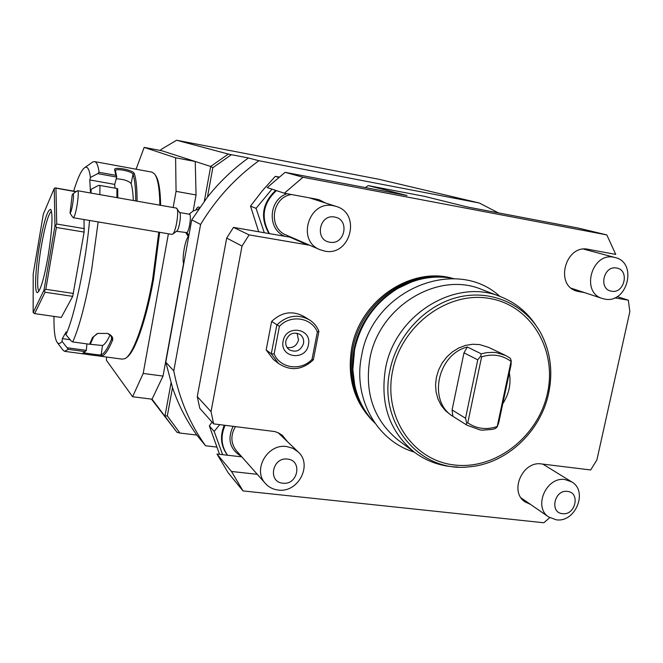 <?xml version="1.0" encoding="UTF-8"?>
<svg xmlns="http://www.w3.org/2000/svg" width="663" height="663" viewBox="0 0 663 663"><rect width="100%" height="100%" fill="white"/><g stroke="black" fill="none" stroke-linecap="round" stroke-linejoin="round"><path stroke-width="0.99" d="M84.35 352.235L86.323 350.52L84.98 351.597L68.355 349.335L62.082 341.404C60.118 343.807 58.485 344.138 57.167 342.406L62.985 350.139L64.535 351.324L68.355 349.335M62.082 341.404L62.339 338.636L66.167 331.865L65.91 334.666L71.389 341.147L72.723 341.934L89.571 344.263L92.505 337.484L97.743 333.414L107.563 333.456C111.707 335.196 113.365 337.475 112.536 340.293C108.608 349.699 105.11 354.954 102.044 356.056C100.262 356.387 80.455 353.686 82.535 353.437L84.98 351.597M86.919 343.89L86.323 350.52M86.356 350.379L67.485 347.802M72.723 341.934C79.361 327.025 85.668 302.991 91.635 269.833L98.149 221.914M98.613 355.948L122.1 359.131L125.075 358.6C133.18 354.713 145.18 321.323 152.631 279.396L158.805 232.166M53.976 316.4C53.794 330.298 54.855 338.967 57.167 342.406M159.858 205.174C159.617 188.715 157.86 178.314 154.578 173.963L151.976 172.131L94.627 161.59L92.828 161.938L84.881 167.532C81.59 169.67 77.844 177.535 73.651 191.126M99.873 194.632L99.931 185.458L98.447 185.433L91.08 189.328L90.425 191.789L89.787 179.938L90.433 177.485L97.71 173.631L99.094 172.297L115.843 175.33L114.674 169.935C112.892 166.148 133.155 169.861 134.291 173.515C136.164 179.109 137.1 188.325 137.084 201.171M116.945 197.632L116.895 188.474L99.931 185.458M99.094 172.297C98.174 165.617 96.682 162.045 94.627 161.59M90.433 177.485C89.406 169.405 87.557 166.09 84.881 167.532M97.71 173.631L116.721 177.071L115.843 175.33M114.674 169.935L115.47 170.731C115.312 167.946 132.252 171.211 133.023 174.319C134.821 179.739 135.733 188.615 135.749 200.939M116.738 176.913L115.511 171.12M134.291 173.515L133.023 174.319L131.108 183.51C128.299 180.701 123.343 179.134 116.24 178.819M117.782 197.781L117.707 188.839L116.895 188.474M65.91 334.666C74.596 316.317 85.9 262.424 89.563 220.464M91.08 193.082L91.08 189.328M84.01 219.528L84.118 232.083L72.706 296.353L61.286 317.453L34.642 313.616L45.076 292.226L43.973 290.187L54.971 225.743L54.25 188.416L43.335 214.099L33.191 273.96L33.15 312.555L43.973 290.187M62.339 338.636L70.179 339.721M89.571 344.263L90.499 343.857L93.607 336.746L97.013 333.68M92.505 337.484L93.607 336.746M112.536 340.293L111.492 339.257C107.613 348.564 104.157 353.777 101.141 354.879C99.914 355.343 84.847 353.072 83.737 352.749M107.737 333.522L111.003 336L111.716 337.865L111.492 339.257L111.483 336.879M102.044 356.056L101.141 354.879L102.5 345.514C104.754 344.503 107.273 340.989 110.075 334.972M89.671 344.213L102.5 345.514M89.787 179.938L114.699 184.397L116.721 177.071M114.699 184.397L114.989 188.135M133.304 200.508C133.023 193.008 132.293 187.347 131.108 183.51M76.179 191.566L55.559 187.952L54.25 188.416M75.913 191.756L54.847 187.944M84.118 232.083L56.372 227.484L55.593 225.594L54.971 225.743M55.593 225.594L56.72 224.036L55.965 188.259M84.433 228.652L56.72 224.036M44.496 290.626L45.813 289.317L56.372 227.484M73.485 293.469L45.813 289.317M72.706 296.353L45.076 292.226M34.642 313.616L33.15 312.555M39.457 245.617C43.924 220.953 47.719 208.903 50.836 209.475C53.023 215.085 52.104 230.707 48.076 256.341C44.239 277.631 40.791 289.665 37.733 292.441C34.186 294.704 35.205 270.197 39.457 245.617M39.034 290.941C36.424 289.607 37.634 267.653 41.355 246.106C45.051 225.395 48.432 213.759 51.507 211.182M126.608 357.473C134.639 352.873 146.274 320.146 153.509 279.405L159.642 232.307M160.637 205.315C160.347 189.452 158.598 179.408 155.399 175.165L155.308 175.049M106.519 357.017L106.445 360.332L132.592 396.731L143.183 373.443L168.402 233.79M173.142 207.511L176.06 191.358L175.604 157.794L144.161 147.393L136.072 169.206M183.543 263.634L163.04 376.078L152.042 399.192L132.592 396.731M175.604 157.794L195.245 161.499L161.755 150.733L144.161 147.393M498.41 212.881L479.266 202.994L379.045 179.308L176.607 140.241L228.321 154.065L210.693 166.463L195.245 161.499L196.066 194.963L176.06 191.358M193.14 211.025L196.066 194.963M163.04 376.078L143.183 373.443M152.042 399.192L176.988 432.284L151.462 399.118M228.321 154.065L231.37 154.686L212.823 167.731L210.693 166.463L204.345 201.113M171.021 383.057L164.988 415.983L167.316 415.9L179.938 433.063L176.988 432.284M195.892 209.806C197.284 207.146 198.461 206.375 199.422 207.494L199.571 207.71M176.607 140.241L161.565 149.167L160.264 150.252L161.755 150.733M165.791 362.139L191.74 219.851L200.599 224.467L173.772 370.882L165.791 362.139L172.504 387.623C178.405 404.861 186.502 420.673 196.795 435.061L179.938 433.063M196.795 435.061L205.538 445.76L216.735 447.061M172.504 387.623L167.316 415.9M173.772 370.882C179.201 398.728 189.784 423.69 205.538 445.76M479.266 202.994L258.91 160.719L248.418 157.96C233.061 169.024 219.403 182.076 207.436 197.118L191.74 219.851M258.91 160.719C235.34 177.8 215.898 199.049 200.599 224.467M212.823 167.731L207.436 197.118M231.37 154.686L248.418 157.96M365.379 187.588L368.147 185.59L424.395 196.331L467.183 206.947L577.954 228.006L606.794 234.893L615.753 254.41L588.28 249.329C565.696 244.009 554.326 284.916 576.586 291.082L584.716 292.673M549.726 517.646L543.851 522.759L243.023 490.918L231.47 471.468L216.992 454.022L228.13 472.727L243.023 490.918M231.47 471.468L257.302 474.327M216.992 454.022L227.525 455.232C221.193 446.108 220.381 436.13 225.08 425.281M241.813 456.865L227.525 455.232M287.51 441.707L282.322 435.326L278.369 432.848L274.822 431.555L213.643 423.881L211.033 411.657L242.02 246.064L249.097 234.884L309.687 245.244M325.458 202.986L319.342 199.853L316.715 199.19L284.328 193.215L303.032 177.261L606.794 234.893M614.717 297.844L628.317 300.182L629.85 311.602L596.882 459.989L590.667 469.959L541.63 463.967C522.502 460.553 508.894 491.896 525.129 501.924L530.425 504.352M309.381 319.839L303.77 316.392C292.342 310.367 281.626 312.041 271.631 321.422L266.178 349.948L273.363 359.462L278.559 363.498C290.626 371.355 302.22 370.136 313.342 359.843L318.928 331.268C316.922 326.428 313.74 322.616 309.381 319.839C297.811 313.74 286.963 315.447 276.827 324.953L271.291 353.86L278.559 363.498M373.7 421.859C354.141 402.317 346.824 377.653 351.738 347.868C359.976 300.546 410.753 266.228 452.614 278.361M303.032 177.261L285.115 172.33L267.189 187.571L284.328 193.215M285.115 172.33L407.024 195.51L368.147 185.59M249.097 234.884L233.467 227.392L269.485 233.641C260.592 217.688 262.896 203.342 276.388 190.596M233.467 227.392L226.696 238.075L197.267 396.59L199.795 408.317L213.643 423.881M275.717 190.372C262.175 203.201 259.929 217.588 268.971 233.55M264.297 232.738L256.051 208.339L271.996 189.146M278.767 177.369L275.286 176.35L279.156 177.046M256.051 208.339L250.515 206.143L262.15 190.969L275.286 176.35M258.694 231.768L250.515 206.143M287.029 193.712C268.399 199.638 266.974 229.439 284.85 236.301L269.485 233.641M284.85 236.301L291.695 237.429M226.696 238.075L242.02 246.064M211.033 411.657L197.267 396.59M224.276 425.182C219.735 436.213 220.804 446.224 227.467 455.224M222.627 454.669L214.166 431.406L219.735 424.627M214.166 431.406L209.359 425.903L212.027 422.066M219.536 454.312L209.359 425.903M286.698 446.547C267.661 443.307 252.28 469.827 265.333 483.385C268.73 487.206 273.032 489.427 278.236 490.04C298.043 493.123 312.886 464.962 298.267 452.017L292.988 448.345L286.698 446.547M287.518 459.103C302.834 460.304 297.894 485.424 282.828 483.186C267.454 482.134 272.352 456.757 287.518 459.103M333.514 205.745L336.158 206.417C361.608 213.486 350.412 256.705 324.696 251.111L319.823 249.644C296.295 240.686 308.917 199.969 333.514 205.745M334.649 217.066C319.351 213.668 314.237 240.147 329.76 242.194C344.959 245.459 350.105 219.262 334.649 217.066M617.145 296.601L628.317 300.182M565.091 479.573C546.312 476.283 532.87 507.245 548.782 517.032L556.249 519.8C575.443 522.883 588.396 491.076 571.663 481.86L565.091 479.573M567.437 491.407C580.614 492.394 575.467 515.623 562.531 513.668C549.295 512.797 554.425 489.352 567.437 491.407M613.93 257.269L615.223 257.559C637.939 262.614 627.38 304.06 604.739 299.096L602.327 298.491C580.481 292.482 591.769 252.056 613.93 257.269M616.607 268.043C603.529 265.092 598.192 289.482 611.51 291.198C624.513 294.041 629.867 269.882 616.607 268.043M271.631 321.422L279.413 326.345L274.126 353.934L271.291 353.86L266.178 349.948M274.126 353.934C280.142 368.504 301.11 371.338 312.024 359.329L317.353 332.03C311.602 317.502 290.576 314.204 279.413 326.345M313.342 359.843L312.024 359.329M283.142 341.089C279.355 357.788 305.834 361.509 308.419 344.785C312.323 328.218 285.803 324.199 283.142 341.089M317.353 332.03L318.928 331.268M303.53 343.467C304.102 339.655 302.916 336.647 299.966 334.434C293.286 331.558 288.596 333.713 285.877 340.89C285.314 344.561 286.416 347.503 289.176 349.716C295.922 352.865 300.704 350.777 303.53 343.467M287.129 347.553C292.905 348.332 296.701 345.829 298.507 340.044L297.09 333.199M454.395 278.733C435.152 274.755 416.364 277.963 398.015 288.339C375.018 302.51 360.531 323.03 354.548 349.882L352.849 369.606C353.735 390.988 361.111 408.839 374.96 423.168M535.828 325.201C527.068 312.041 515.391 302.56 500.797 296.767L481.81 289.507C438.011 270.711 378.888 306.422 369.838 358.865C364.435 393.084 373.866 420.16 398.131 440.083L414.408 452.207C427.254 461.721 441.715 466.661 457.81 467.017M500.797 296.767C455.854 277.457 394.933 314.419 385.501 368.545C379.866 403.858 389.504 431.746 414.408 452.207M452.887 416.314L466.976 425.19L450.906 415.079L445.561 410.787L441.202 405.375L438.003 399.06L436.088 392.073L435.55 384.689L436.411 377.197L438.633 369.896L442.138 363.075L446.787 356.992L452.398 351.896L458.738 347.984L465.559 345.406L472.603 344.263L479.581 344.578L488.548 347.346L505.703 355.501L496.529 352.675L493.289 352.351L486.7 352.633L481.222 353.827L467.34 346.998L463.976 352.849L452.075 409.941L452.887 416.314C427.734 401.314 437.323 354.423 467.34 346.998M466.976 425.19L480.194 429.972L482.341 430.179L492.12 429.417L495.352 428.555L497.101 427.013L511.214 360.672L511.057 364.774L498.75 422.646L497.101 427.013M509.35 372.805C511.231 383.72 509.035 394.021 502.769 403.726M511.214 360.672L510.303 358.202L505.703 355.501M465.517 418.254L477.766 359.818L480.733 356.097L481.636 356.827L467.771 422.845L466.677 423.027L465.517 418.254L452.075 409.941M467.771 422.845C476.548 428.812 486.236 430.08 496.836 426.649M466.329 424.768L466.677 423.027M480.733 356.097L481.222 353.827M477.766 359.818L463.976 352.849M510.759 361.186C502.131 355.003 492.418 353.545 481.636 356.827M198.046 209.226L199.124 208.356M176.524 231.304L186.941 232.638L188.872 235.589M179.64 212.525L189.403 214.232C191.682 214.19 189.519 230.434 186.941 232.638M188.242 236.6C184.936 240.362 181.844 259.001 183.668 264.098M186.709 247.415L185.739 252.752M176.341 208.074L179.772 212.715C181.496 214.356 179.259 228.934 176.971 230.939L172.761 234.089M77.206 190.836L77.563 190.712C79.701 190.43 76.394 213.867 73.825 217.191L73.162 217.696L171.982 234.387L172.902 233.948C176.076 231.163 179.225 210.643 176.822 208.397M70.029 213.154C71.819 212.69 74.811 192.427 72.872 193.911L72.168 195.03L70.029 213.154L72.623 217.074M291.447 194.524C271.855 197.077 267.811 228.08 286.051 234.975L319.823 249.644M289.955 237.197L307.881 245.012M235.473 426.549C230.409 435.21 230.707 443.274 236.384 450.741L265.333 483.385M233.136 426.259C227.086 439.337 229.846 449.39 241.415 456.417M574.291 290.121L579.072 291.703M364.551 409.9C352.641 391.792 348.763 371.255 352.898 348.29C360.258 307.541 399.441 274.988 437.613 277.043M415.593 280.573C385.584 288.853 360.183 316.997 354.117 349.053C351.431 362.959 351.97 376.418 355.733 389.421M354.738 385.336L352.583 368.553L354.249 349.169C360.125 322.773 374.371 302.618 396.971 288.687L411.474 281.966M352.849 369.606L354.705 385.195M548.649 392.985C552.884 372.482 550.68 353.313 542.019 335.461C527.267 305.941 493.67 289.482 460.072 296.751C426.491 303.944 397.096 334.6 389.927 370.393C377.877 423.632 420.267 472.934 469.014 466.835C506.341 463.943 540.768 431.721 548.682 393.093M547.481 393.084C557.235 349.716 530.881 305.146 489.261 298.4C447.798 290.974 401.471 325.235 392.579 371.048C383.065 416.77 412.999 460.57 454.346 464.978C495.576 470.05 538.323 436.552 547.481 393.084M189.054 214.166L189.875 213.37M65.115 351.398L83.845 353.943M278.162 432.748L298.267 452.017M309.439 197.847L336.158 206.417M521.143 497.938L548.782 517.032M542.84 464.117L571.663 481.86M583.639 249.114L615.223 257.559M571.431 288.289L602.327 298.491M398.015 288.339L411.59 281.924M542.019 335.461C550.704 353.346 552.934 372.54 548.691 393.043M185.955 232.904L188.607 237.039M198.593 209.127L193.405 210.875L189.063 214.174M77.563 190.712L176.383 208.083M72.872 193.911L77.339 190.745M499.91 296.427C455.829 255.57 372.266 290.087 361.658 355.525C352.575 397.883 376.733 441.036 414.284 452.108"/></g></svg>
